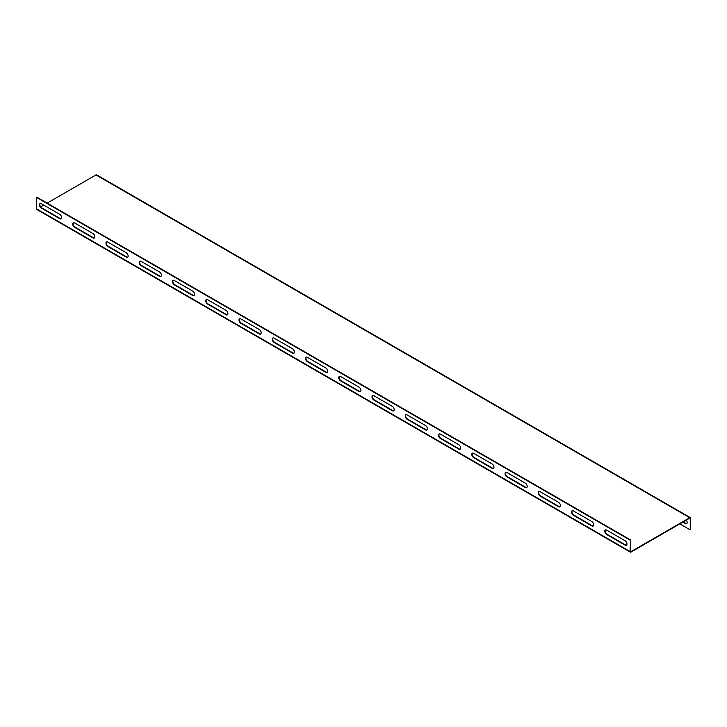 <?xml version="1.0" encoding="UTF-8"?>
<svg xmlns="http://www.w3.org/2000/svg" width="727" height="727" viewBox="0 0 727 727"><rect width="100%" height="100%" fill="white"/><g stroke="black" fill="none" stroke-linecap="round" stroke-linejoin="round"><path stroke-width="1.09" d="M630.463 551.32L631.009 551.629L630.463 551.32L630.463 539.888L630.091 551.539A1.3 0.754 120 0 0 630.354 552.129A1.3 0.754 120 0 0 631.009 552.066L689.732 518.16L690.268 518.478L689.732 518.16M631.009 551.629L689.732 517.724L95.991 174.934L47.164 203.124M43.729 205.105L40.657 206.886M630.354 552.129L36.623 209.34A1.3 0.754 -60 0 1 36.35 208.749L36.732 197.099L630.463 539.888M259.275 329.549L240.882 318.935A2.681 1.545 -120 0 0 239.547 318.799A2.681 1.545 -120 0 0 239.138 320.943A2.681 1.545 -120 0 0 240.882 323.306L259.275 333.92A2.681 1.545 -120 0 0 260.611 334.057A2.681 1.545 -120 0 0 261.02 331.903A2.681 1.545 -120 0 0 259.275 329.549M226.015 310.347L207.631 299.733A2.681 1.545 -120 0 0 206.295 299.606A2.681 1.545 -120 0 0 205.886 301.75A2.681 1.545 -120 0 0 207.631 304.104L226.015 314.718A2.681 1.545 -120 0 0 227.351 314.855A2.681 1.545 -120 0 0 227.76 312.71A2.681 1.545 -120 0 0 226.015 310.347M325.787 367.953L307.394 357.33A2.681 1.545 -120 0 0 306.058 357.202A2.681 1.545 -120 0 0 305.649 359.347A2.681 1.545 -120 0 0 307.394 361.701L325.787 372.324A2.681 1.545 -120 0 0 327.123 372.451A2.681 1.545 -120 0 0 327.532 370.307A2.681 1.545 -120 0 0 325.787 367.953M292.527 348.751L274.143 338.137A2.681 1.545 -120 0 0 272.807 338A2.681 1.545 -120 0 0 272.398 340.145A2.681 1.545 -120 0 0 274.143 342.508L292.527 353.122A2.681 1.545 -120 0 0 293.862 353.249A2.681 1.545 -120 0 0 294.271 351.105A2.681 1.545 -120 0 0 292.527 348.751M126.253 252.751L107.86 242.136A2.681 1.545 -120 0 0 106.524 242A2.681 1.545 -120 0 0 106.115 244.145A2.681 1.545 -120 0 0 107.86 246.508L126.253 257.122A2.681 1.545 -120 0 0 127.588 257.249A2.681 1.545 -120 0 0 127.997 255.104A2.681 1.545 -120 0 0 126.253 252.751M92.992 233.549L74.608 222.935A2.681 1.545 -120 0 0 73.273 222.798A2.681 1.545 -120 0 0 72.864 224.943A2.681 1.545 -120 0 0 74.608 227.306L92.992 237.92A2.681 1.545 -120 0 0 94.328 238.056A2.681 1.545 -120 0 0 94.737 235.912A2.681 1.545 -120 0 0 92.992 233.549M192.764 291.145L174.371 280.531A2.681 1.545 -120 0 0 173.035 280.404A2.681 1.545 -120 0 0 172.626 282.549A2.681 1.545 -120 0 0 174.371 284.902L192.764 295.516A2.681 1.545 -120 0 0 194.1 295.653A2.681 1.545 -120 0 0 194.509 293.508A2.681 1.545 -120 0 0 192.764 291.145M159.504 271.953L141.12 261.338A2.681 1.545 -120 0 0 139.784 261.202A2.681 1.545 -120 0 0 139.375 263.347A2.681 1.545 -120 0 0 141.12 265.7L159.504 276.324A2.681 1.545 -120 0 0 160.84 276.451A2.681 1.545 -120 0 0 161.249 274.306A2.681 1.545 -120 0 0 159.504 271.953M525.321 483.146L506.928 472.532A2.681 1.545 -120 0 0 505.592 472.405A2.681 1.545 -120 0 0 505.183 474.549A2.681 1.545 -120 0 0 506.928 476.903L525.321 487.517A2.681 1.545 -120 0 0 526.657 487.653A2.681 1.545 -120 0 0 527.066 485.509A2.681 1.545 -120 0 0 525.321 483.146M492.061 463.953L473.677 453.33A2.681 1.545 -120 0 0 472.341 453.203A2.681 1.545 -120 0 0 471.932 455.347A2.681 1.545 -120 0 0 473.677 457.701L492.061 468.315A2.681 1.545 -120 0 0 493.397 468.452A2.681 1.545 -120 0 0 493.815 466.307A2.681 1.545 -120 0 0 492.061 463.953M591.833 521.55L573.439 510.936A2.681 1.545 -120 0 0 572.104 510.799A2.681 1.545 -120 0 0 571.695 512.944A2.681 1.545 -120 0 0 573.439 515.307L591.833 525.921A2.681 1.545 -120 0 0 593.168 526.048A2.681 1.545 -120 0 0 593.577 523.903A2.681 1.545 -120 0 0 591.833 521.55M558.572 502.348L540.188 491.734A2.681 1.545 -120 0 0 538.852 491.597A2.681 1.545 -120 0 0 538.443 493.742A2.681 1.545 -120 0 0 540.188 496.105L558.572 506.719A2.681 1.545 -120 0 0 559.908 506.855A2.681 1.545 -120 0 0 560.326 504.711A2.681 1.545 -120 0 0 558.572 502.348M392.298 406.348L373.905 395.733A2.681 1.545 -120 0 0 372.569 395.597A2.681 1.545 -120 0 0 372.16 397.751A2.681 1.545 -120 0 0 373.905 400.104L392.298 410.719A2.681 1.545 -120 0 0 393.634 410.855A2.681 1.545 -120 0 0 394.043 408.71A2.681 1.545 -120 0 0 392.298 406.348M359.038 387.146L340.654 376.531A2.681 1.545 -120 0 0 339.318 376.404A2.681 1.545 -120 0 0 338.909 378.549A2.681 1.545 -120 0 0 340.654 380.903L359.038 391.517A2.681 1.545 -120 0 0 360.374 391.653A2.681 1.545 -120 0 0 360.792 389.508A2.681 1.545 -120 0 0 359.038 387.146M458.81 444.751L440.417 434.137A2.681 1.545 -120 0 0 439.081 434.001A2.681 1.545 -120 0 0 438.672 436.145A2.681 1.545 -120 0 0 440.417 438.508L458.81 449.122A2.681 1.545 -120 0 0 460.146 449.25A2.681 1.545 -120 0 0 460.554 447.105A2.681 1.545 -120 0 0 458.81 444.751M425.549 425.549L407.165 414.935A2.681 1.545 -120 0 0 405.83 414.799A2.681 1.545 -120 0 0 405.421 416.944A2.681 1.545 -120 0 0 407.165 419.306L425.549 429.921A2.681 1.545 -120 0 0 426.885 430.048A2.681 1.545 -120 0 0 427.303 427.903A2.681 1.545 -120 0 0 425.549 425.549M59.741 214.347L41.348 203.733A2.681 1.545 -120 0 0 40.012 203.605A2.681 1.545 -120 0 0 39.603 205.75A2.681 1.545 -120 0 0 41.348 208.104L59.741 218.718A2.681 1.545 -120 0 0 61.077 218.854A2.681 1.545 -120 0 0 61.486 216.71A2.681 1.545 -120 0 0 59.741 214.347M625.084 540.752L606.7 530.137A2.681 1.545 -120 0 0 605.364 530.001A2.681 1.545 -120 0 0 604.955 532.146A2.681 1.545 -120 0 0 606.7 534.509L625.084 545.123A2.681 1.545 -120 0 0 626.42 545.25A2.681 1.545 -120 0 0 626.838 543.105A2.681 1.545 -120 0 0 625.084 540.752M630.091 540.106L36.35 197.317M260.784 333.92A2.681 1.545 60 0 1 259.648 333.702L241.264 323.088A2.681 1.545 60 0 1 239.574 320.898A2.681 1.545 60 0 1 239.746 318.717M227.533 314.718A2.681 1.545 60 0 1 226.397 314.5L208.013 303.886A2.681 1.545 60 0 1 206.314 301.705A2.681 1.545 60 0 1 206.495 299.515M327.295 372.324A2.681 1.545 60 0 1 326.159 372.097L307.775 361.483A2.681 1.545 60 0 1 306.085 359.302A2.681 1.545 60 0 1 306.258 357.111M294.044 353.122A2.681 1.545 60 0 1 292.908 352.904L274.524 342.29A2.681 1.545 60 0 1 272.825 340.1A2.681 1.545 60 0 1 273.007 337.919M127.761 257.122A2.681 1.545 60 0 1 126.625 256.904L108.241 246.289A2.681 1.545 60 0 1 106.551 244.099A2.681 1.545 60 0 1 106.724 241.918M94.51 237.92A2.681 1.545 60 0 1 93.374 237.702L74.99 227.088A2.681 1.545 60 0 1 73.291 224.897A2.681 1.545 60 0 1 73.472 222.716M194.273 295.516A2.681 1.545 60 0 1 193.137 295.298L174.753 284.684A2.681 1.545 60 0 1 173.062 282.503A2.681 1.545 60 0 1 173.235 280.313M161.021 276.324A2.681 1.545 60 0 1 159.885 276.096L141.501 265.482A2.681 1.545 60 0 1 139.802 263.301A2.681 1.545 60 0 1 139.984 261.111M526.83 487.517A2.681 1.545 60 0 1 525.694 487.299L507.31 476.685A2.681 1.545 60 0 1 505.619 474.504A2.681 1.545 60 0 1 505.801 472.314M493.578 468.315A2.681 1.545 60 0 1 492.443 468.097L474.059 457.483A2.681 1.545 60 0 1 472.359 455.302A2.681 1.545 60 0 1 472.541 453.112M593.341 525.921A2.681 1.545 60 0 1 592.205 525.703L573.821 515.089A2.681 1.545 60 0 1 572.131 512.898A2.681 1.545 60 0 1 572.313 510.717M560.09 506.719A2.681 1.545 60 0 1 558.954 506.501L540.57 495.887A2.681 1.545 60 0 1 538.871 493.697A2.681 1.545 60 0 1 539.052 491.516M393.807 410.719A2.681 1.545 60 0 1 392.671 410.501L374.287 399.886A2.681 1.545 60 0 1 372.597 397.705A2.681 1.545 60 0 1 372.769 395.515M360.556 391.517A2.681 1.545 60 0 1 359.42 391.299L341.036 380.684A2.681 1.545 60 0 1 339.336 378.503A2.681 1.545 60 0 1 339.518 376.313M460.318 449.122A2.681 1.545 60 0 1 459.182 448.904L440.798 438.29A2.681 1.545 60 0 1 439.108 436.1A2.681 1.545 60 0 1 439.29 433.919M427.067 429.921A2.681 1.545 60 0 1 425.931 429.702L407.547 419.088A2.681 1.545 60 0 1 405.848 416.898A2.681 1.545 60 0 1 406.029 414.717M61.25 218.718A2.681 1.545 60 0 1 60.114 218.5L41.73 207.886A2.681 1.545 60 0 1 40.04 205.705A2.681 1.545 60 0 1 40.212 203.515M626.601 545.123A2.681 1.545 60 0 1 625.465 544.905L607.081 534.29A2.681 1.545 60 0 1 605.382 532.1A2.681 1.545 60 0 1 605.564 529.919M95.991 174.934A1.3 0.754 -60 0 1 96.646 174.871L690.377 517.66A1.3 0.754 120 0 0 689.732 517.724M679.836 523.876L690.268 529.901L690.65 518.251A1.3 0.754 120 0 0 690.377 517.66M690.268 529.901L690.268 518.478M683.271 521.895L685.652 523.267A2.681 1.545 -120 0 0 686.788 523.485M686.343 520.114A2.681 1.545 60 0 1 686.606 523.622A2.681 1.545 60 0 1 685.27 523.485L682.889 522.113M630.091 551.539L36.35 208.749"/></g></svg>
